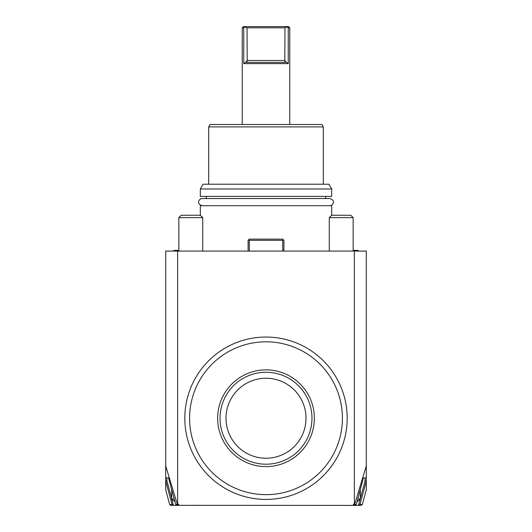 <?xml version="1.0" encoding="UTF-8"?>
<svg xmlns="http://www.w3.org/2000/svg" width="532" height="532" viewBox="0 0 532 532"><rect width="100%" height="100%" fill="white"/><g stroke="black" fill="none" stroke-linecap="round" stroke-linejoin="round"><path stroke-width="0.8" d="M360.45 505.4L176.71 505.314M178.566 504.203L178.426 505.4L177.362 504.502L178.566 504.203L178.566 505.4L171.537 505.4L173.166 505.393L172.581 504.915L170.393 504.516M176.83 505.4L175.686 504.509L168.564 477.936L165.705 477.936L165.705 251.071L366.295 251.071L366.295 465.886L354.638 504.502L353.574 505.4L353.434 504.203L354.359 504.203L354.359 251.071M165.705 465.886L177.362 504.502L175.686 504.509M353.434 504.203L353.434 505.4M177.641 504.203L177.641 251.071M354.359 504.203L356.314 504.509L355.17 505.4M168.564 477.936L166.895 477.936L166.895 480.762L165.778 481.187L165.705 477.936M165.705 480.928L165.705 489.719L169.668 504.516L170.579 505.4M165.778 481.187L172.029 504.516M171.809 499.083L173.259 505.4M166.895 480.762L171.676 498.584M173.259 504.203L173.166 505.393M173.179 504.203L172.581 504.915M171.676 489.54L171.676 498.95L174.197 498.95M171.676 498.95L174.962 501.816M360.324 498.584L365.105 480.762L365.105 477.936L363.436 477.936L366.295 477.936L366.295 489.719L362.332 504.516L361.175 505.4M366.295 477.936L366.295 465.886M366.295 480.928L359.971 504.516L359.419 504.915L358.741 504.203L358.741 505.4M361.607 504.516L359.971 504.516M358.741 504.203L358.821 505.4L359.419 504.915M358.821 504.203L360.191 499.083M363.436 477.936L356.314 504.509M365.105 480.762L366.222 481.187M357.803 498.95L360.324 498.95L360.324 489.54M360.324 498.95L357.038 501.816M248.092 251.071L248.092 240.331L248.69 239.733L249.282 240.331L249.282 251.071M282.718 251.071L282.718 240.331L283.31 239.733L283.908 240.331L283.908 251.071M282.718 240.331L249.282 240.331M283.31 239.733L282.718 239.134L249.282 239.134L248.69 239.733M178.838 251.071L178.838 217.641L202.719 217.641L200.331 215.254L200.331 205.704L331.669 205.704L331.669 215.254L350.774 215.254L353.162 217.641L353.162 251.071M325.704 198.536L325.704 196.388M206.296 198.536L206.296 196.388M331.669 196.388L200.331 196.388L200.331 188.986L331.669 188.986L331.669 196.388M331.669 188.986L328.916 184.212L203.084 184.212L200.331 188.986M208.69 126.895L210.067 124.508L321.933 124.508L323.31 126.895L208.69 126.895L208.69 184.212M288.244 63.614L284.806 60.974L285.438 62.424L246.562 62.424L247.194 60.974L243.756 63.614L288.244 63.614L288.244 27.797L287.214 26.972L288.244 27.797L289.76 27.797L289.76 124.508M243.756 63.614L243.756 27.797L244.787 26.972L243.756 27.797L242.24 27.797L242.24 124.508M247.194 60.974L247.041 27.797L284.959 27.797L287.214 26.972L286.961 26.6L288.57 26.6L289.76 27.797M247.041 60.508L284.959 60.508L284.806 60.974L284.959 27.797M247.041 27.797L244.787 26.972L245.039 26.6L286.961 26.6M245.039 26.6L243.43 26.6L245.039 26.6M329.281 251.071L329.281 217.641L353.162 217.641M329.281 217.641L331.669 215.254M202.719 217.641L202.719 251.071M178.838 217.641L181.226 215.254L200.331 215.254M323.409 360.822A81.19 81.19 0 0 0 208.591 360.822A81.19 81.19 0 0 0 208.591 475.648A81.19 81.19 0 0 0 323.409 475.648A81.19 81.19 0 0 0 323.409 360.822M211.962 472.27A76.415 76.415 0 0 0 320.038 472.27A76.415 76.415 0 0 0 320.038 364.201A76.415 76.415 0 0 0 211.962 364.201A76.415 76.415 0 0 0 211.962 472.27M266 466.591A48.359 48.359 0 0 1 217.641 418.238A48.359 48.359 0 0 1 266 369.88A48.359 48.359 0 0 1 314.359 418.238A48.359 48.359 0 0 1 266 466.591M266 464.203A45.971 45.971 0 0 0 311.965 418.77A45.971 45.971 0 0 0 267.064 372.28A45.971 45.971 0 0 0 220.035 417.7A45.971 45.971 0 0 0 266 464.203M266 378.239A40 40 0 0 0 226 418.238A40 40 0 0 0 266 458.232A40 40 0 0 0 306 418.238A40 40 0 0 0 266 378.239M202.24 205.704C195.463 203.47 199.473 198.409 202.24 198.536L329.76 198.536C336.417 200.564 332.653 205.844 329.76 205.704M323.31 184.212L323.31 126.895M243.43 26.6L242.24 27.797M178.838 250.359L174.416 250.359L172.927 251.071M353.162 250.359L357.584 250.359L359.073 251.071"/></g></svg>
